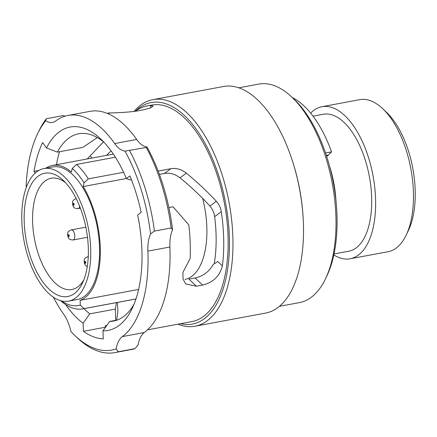 <?xml version="1.0" encoding="UTF-8"?>
<svg xmlns="http://www.w3.org/2000/svg" width="437" height="437" viewBox="0 0 437 437"><rect width="100%" height="100%" fill="white"/><g stroke="black" fill="none" stroke-linecap="round" stroke-linejoin="round"><path stroke-width="0.66" d="M24.232 222.58A62.737 30.514 79.5 0 1 63.409 180.503A62.737 30.514 79.5 0 1 88.285 247.118A62.737 30.514 79.5 0 1 82.495 282.979A62.737 30.514 79.5 0 1 47.709 287.814A62.737 30.514 79.5 0 1 24.232 222.58M65.736 182.879A56.591 27.52 -100.5 0 0 51.173 178.23A56.591 27.52 -100.5 0 0 32.644 222.799A56.591 27.52 -100.5 0 0 71.897 289.502A56.591 27.52 -100.5 0 0 83.811 279.92M382.703 108.704L386.521 112.32A72.214 35.118 79.5 0 1 415.15 188.997A72.214 35.118 79.5 0 1 408.486 230.277L406.23 235.024A77.333 37.609 -100.5 0 0 413.364 190.816A77.333 37.609 -100.5 0 0 382.703 108.704A77.333 37.609 -100.5 0 0 359.727 99.669L321.894 106.715A77.333 37.609 -100.5 0 0 310.62 113.107M333.819 254.918A77.333 37.609 -100.5 0 0 350.212 258.77L388.045 251.723A77.333 37.609 -100.5 0 0 406.23 235.024M68.598 301.109L77.393 299.471A67.396 32.78 -100.5 0 0 99.461 246.392A67.396 32.78 -100.5 0 0 52.713 166.95L43.919 168.589A67.396 32.78 -100.5 0 0 21.85 221.674A67.396 32.78 -100.5 0 0 68.598 301.109A67.396 32.78 -100.5 0 0 90.661 248.03A67.396 32.78 -100.5 0 0 43.919 168.589M185.009 279.423A67.396 32.78 -100.5 0 0 206.805 226.399A67.396 32.78 -100.5 0 0 202.686 198.425M334.021 253.968L348.802 251.215A69.652 33.873 -100.5 0 0 371.608 196.36A69.652 33.873 -100.5 0 0 323.298 114.27L313.023 116.182M350.212 258.77A77.333 37.609 -100.5 0 0 375.53 197.863A77.333 37.609 -100.5 0 0 321.894 106.715M115.373 157.227L76.524 164.459A77.639 37.757 79.5 0 1 88.301 178.87L84.035 182.824A73.542 35.768 -100.5 0 0 72.258 168.414L76.524 164.459M123.595 172.298L88.301 178.87M335.971 200.709A69.652 33.873 -100.5 0 0 329.509 166.011M335.873 199.796A77.846 37.861 -100.5 0 0 329.744 166.896M168.895 207.58A68.937 33.523 -100.5 0 0 168.677 206.646M135.994 298.935L83.986 308.62A77.639 37.757 79.5 0 1 82.79 308.883A77.639 37.757 79.5 0 1 60.617 300.645M45.798 168.24A68.937 33.523 79.5 0 1 52.435 165.443A68.937 33.523 79.5 0 1 71.411 172.134L72.258 168.414M61.459 300.869A73.542 35.768 -100.5 0 0 80.299 305.081L83.986 308.62M84.035 182.824L83.188 186.539A68.937 33.523 79.5 0 1 100.302 254.929A68.937 33.523 79.5 0 1 80.108 300.334L80.299 305.081M138.622 289.431L80.108 300.334M126.364 178.498L83.188 186.539M85.095 262.801L85.395 262.839L85.373 262.14L85.002 261.982M73.492 204.691L73.793 204.724L73.771 204.024L73.4 203.871M68.571 235.98L68.871 236.018L68.849 235.319L68.478 235.161M26.417 187.052A30.727 14.945 -100.5 0 0 26.094 186.211A123.425 60.027 -100.5 0 1 37.456 134.05A123.425 60.027 -100.5 0 1 45.688 120.749A30.727 14.945 -100.5 0 0 52.451 122.436A30.727 14.945 -100.5 0 0 55.718 120.967A115.231 56.04 79.5 0 1 67.975 115.455A115.231 56.04 79.5 0 1 114.68 143.549A30.727 14.945 -100.5 0 0 125.004 151.126A123.425 60.027 -100.5 0 1 150.557 233.882A30.727 14.945 -100.5 0 0 147.892 251.078A30.727 14.945 -100.5 0 0 147.892 251.117A115.231 56.04 79.5 0 1 122.3 336.61A30.727 14.945 -100.5 0 0 116.127 348.879L118.301 351.758A126.501 61.519 -100.5 0 1 114.876 352.61A126.501 61.519 -100.5 0 1 77.294 337.834L75.006 335.66A123.425 60.027 -100.5 0 0 116.127 348.879M114.876 352.61L131.592 349.496A126.501 61.519 -100.5 0 0 135.017 348.644L138.125 344.782A30.727 14.945 -100.5 0 1 144.297 332.513A115.231 56.04 -100.5 0 0 169.889 247.02A30.727 14.945 79.5 0 1 169.889 246.981A30.727 14.945 79.5 0 1 172.555 229.786A123.425 60.027 -100.5 0 0 147.001 147.029L146.286 147.471L125.004 151.126M180.525 323.713A112.67 54.794 -100.5 0 0 229.299 235.368A112.67 54.794 -100.5 0 0 194.509 126.877A112.67 54.794 -100.5 0 0 135.29 111.309M133.979 111.501A115.231 56.04 79.5 0 1 152.884 99.641A115.231 56.04 79.5 0 1 232.806 235.456A115.231 56.04 79.5 0 1 195.077 326.21A115.231 56.04 79.5 0 1 177.897 324.199M195.077 326.21L265.636 313.072A115.231 56.04 -100.5 0 0 303.365 222.318A115.231 56.04 -100.5 0 0 303.256 219.997A115.231 56.04 -100.5 0 0 292.047 159.789A115.231 56.04 -100.5 0 0 223.444 86.504L152.884 99.641M147.471 329.864L191.941 321.583A110.113 53.549 -100.5 0 0 227.994 234.866A110.113 53.549 -100.5 0 0 151.623 105.088L147.225 105.907A110.113 53.549 79.5 0 1 150.568 105.503L153.147 106.044L150.721 107.841L143.626 109.796L137.469 110.943C122.737 113.243 102.367 112.812 109.922 113.167M158.134 171.075L170.818 168.709C176.237 167.83 181.41 169.305 186.331 173.128C197.136 182.038 207.138 191.428 216.331 201.293C218.992 204.21 220.641 207.679 221.275 211.705A110.113 53.549 79.5 0 1 223.591 235.685A110.113 53.549 79.5 0 1 222.389 265.893C219.8 276.058 213.212 282.46 202.626 285.088L196.464 286.235L185.747 283.919L183.027 279.057L182.923 272.42L190.128 258.535A110.113 53.549 -100.5 0 0 190.161 241.912A110.113 53.549 -100.5 0 0 188.779 224.847L173.057 206.805L168.879 207.586M117.471 302.426L117.864 312.198L116.603 320.168M106.847 325.418L105.35 325.696L105.41 327.209A111.648 54.297 -100.5 0 0 105.514 327.28M87.263 158.953L103.487 141.845M135.333 111.304A110.113 53.549 79.5 0 1 147.225 105.907M65.626 304.562A103.454 50.315 -100.5 0 0 83.09 323.243L89.803 313.848A95.261 46.327 -100.5 0 1 83.942 308.669M111.069 150.869L106.491 155.375M103.962 142.233A95.261 46.327 -100.5 0 0 78.676 133.777A95.261 46.327 -100.5 0 0 57.389 152.12L82.904 147.367L97.309 137.595M214.239 263.828A95.261 46.327 -100.5 0 0 216.009 232.779A95.261 46.327 -100.5 0 0 214.649 216.632C214.108 212.562 212.529 209.044 209.902 206.078C200.889 196.12 190.925 186.703 180.011 177.832C175.079 174.046 169.884 172.593 164.421 173.467L159.385 174.407M131.39 179.618L129.904 179.897L126.397 178.58A103.454 50.315 -100.5 0 0 100.871 139.119A103.454 50.315 -100.5 0 0 46.491 147.974L57.389 152.12M279.445 306.332L299.471 302.601A111.135 54.051 -100.5 0 0 325.603 278.604L326.958 275.758A108.065 52.555 -100.5 0 0 336.932 213.983A108.065 52.555 -100.5 0 0 294.085 99.237L291.796 97.069A111.135 54.051 -100.5 0 0 258.78 84.09L238.755 87.815M325.603 278.604A111.135 54.051 -100.5 0 0 335.862 215.075A111.135 54.051 -100.5 0 0 291.796 97.069M45.688 120.749L46.344 118.711A126.501 61.519 -100.5 0 0 38.811 131.198L37.456 134.05M65.195 116.122L63.059 115.597L46.344 118.711M53.352 297.122A115.231 56.04 79.5 0 0 63.611 314.132A30.727 14.945 -100.5 0 1 70.98 331.585A123.425 60.027 -100.5 0 0 75.006 335.66M135.017 348.644L118.301 351.758M117.313 320.031L109.671 321.457L102.957 330.853A103.454 50.315 -100.5 0 0 132.34 308.107A103.454 50.315 -100.5 0 0 137.644 214.999L141.167 212.377A111.648 54.297 -100.5 0 0 129.92 175.958L126.397 178.58M109.671 321.457A95.261 46.327 -100.5 0 0 113.554 321.075A95.261 46.327 -100.5 0 0 134.104 304.081M303.256 219.997L303.202 218.899A111.135 54.051 -100.5 0 0 292.391 160.832L292.047 159.789M196.464 286.235L188.91 279.123L195.066 277.976C203.014 276.266 209.094 271.727 213.3 264.363L217.757 261.534L222.389 265.893M89.803 313.848L115.319 309.096L116.428 302.617M83.09 323.243L83.412 331.306A111.648 54.297 -100.5 0 0 103.285 338.915L102.957 330.853M46.491 147.974L42.646 142.533A111.648 54.297 -100.5 0 0 34.02 171.342L35.239 173.057M150.557 233.882L154.425 231.091A126.501 61.519 -100.5 0 0 129.565 150.585M154.425 231.091L171.14 227.983A126.501 61.519 -100.5 0 0 146.286 147.471M171.14 227.983L172.555 229.786M147.001 147.029A30.727 14.945 -100.5 0 1 136.677 139.452A115.231 56.04 -100.5 0 0 89.973 111.359L67.975 115.455M59.547 151.721A111.648 54.297 -100.5 0 0 56.46 164.694M105.41 327.209L83.412 331.306M115.319 309.096L115.772 320.321M38.855 170.441L34.02 171.342M326.614 156.266A20.484 9.964 -100.5 0 0 328.466 154.971L331.557 151.852A97.817 47.573 -100.5 0 0 297.695 100.767A97.817 47.573 -100.5 0 0 292.249 97.5M331.557 151.852L325.521 152.977M84.734 262.632A1.027 0.497 -100.5 0 0 84.849 262.948A1.027 0.497 -100.5 0 0 85.586 263.265A1.027 0.497 -100.5 0 0 85.548 261.867A1.027 0.497 -100.5 0 0 84.931 261.435A1.027 0.497 -100.5 0 0 84.685 262.364M88.263 256.628L87.777 256.721A5.124 2.491 79.5 0 1 88.258 256.721M73.137 204.521A1.027 0.497 -100.5 0 0 73.247 204.838A1.027 0.497 -100.5 0 0 73.984 205.15A1.027 0.497 -100.5 0 0 73.946 203.757A1.027 0.497 -100.5 0 0 73.329 203.32A1.027 0.497 -100.5 0 0 73.088 204.254M79.643 206.259A5.124 2.491 79.5 0 1 78.054 208.678C75.148 208.646 73.476 207.712 73.039 205.882C72.389 202.981 71.553 200.288 76.18 198.606A5.124 2.491 79.5 0 1 76.207 198.6L76.18 198.606M68.216 235.811A1.027 0.497 -100.5 0 0 68.325 236.127A1.027 0.497 -100.5 0 0 69.062 236.444A1.027 0.497 -100.5 0 0 69.024 235.051A1.027 0.497 -100.5 0 0 68.407 234.614A1.027 0.497 -100.5 0 0 68.167 235.543M73.946 232.233A5.124 2.491 79.5 0 1 73.132 239.968C70.226 239.935 68.554 239.006 68.117 237.176C67.467 234.276 66.632 231.577 71.258 229.9A5.124 2.491 79.5 0 1 73.946 232.233M169.889 247.02L147.892 251.117M164.421 173.467L170.818 168.709M90.333 155.851L91.912 158.09M150.918 107.759L150.568 105.503M209.902 206.078L216.331 201.293M186.331 173.128L180.011 177.832M221.275 211.705L214.649 216.632M195.066 277.976L202.626 285.088M144.297 332.513L122.3 336.61M136.677 139.452L114.68 143.549M328.466 154.971L326.324 155.37M135.978 298.979L82.79 308.883M113.336 154.103L52.435 165.443M85.106 261.905A0.513 0.513 0 0 0 84.773 262.697A0.513 0.513 0 0 0 85.291 262.916M87.777 256.721C83.156 258.398 83.986 261.097 84.641 263.997L85.597 265.428L87.28 266.565M73.503 203.795A0.513 0.513 0 0 0 73.17 204.582A0.513 0.513 0 0 0 73.689 204.8M80.413 208.236L78.054 208.678M68.582 235.084A0.513 0.513 0 0 0 68.248 235.876A0.513 0.513 0 0 0 68.767 236.095M87.487 237.296L73.132 239.968M85.849 227.18L71.258 229.9M108.72 113.074L107.152 113.369"/></g></svg>
